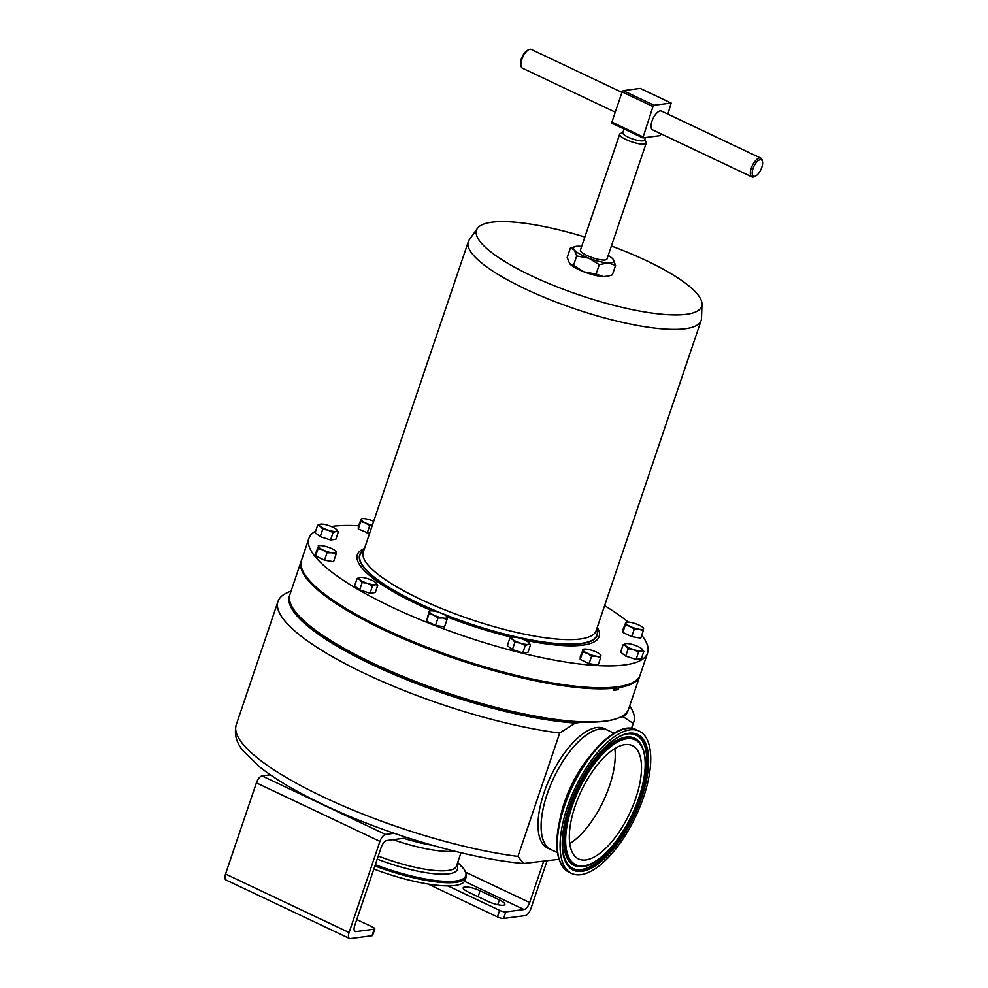 <?xml version="1.0" encoding="UTF-8"?>
<svg xmlns="http://www.w3.org/2000/svg" width="988" height="988" viewBox="0 0 988 988"><rect width="100%" height="100%" fill="white"/><g stroke="black" fill="none" stroke-linecap="round" stroke-linejoin="round"><path stroke-width="1.48" d="M635.753 798.292A62.726 26.664 -64.6 0 1 578.56 858.967A62.726 26.664 -64.6 0 1 575.078 806.27A62.726 26.664 -64.6 0 1 632.271 745.594A62.726 26.664 -64.6 0 1 635.753 798.292M614.808 748.521A62.726 26.664 -64.6 0 1 609.51 785.855A62.726 26.664 -64.6 0 1 569.767 843.604M614.005 733.244L607.447 730.132A66.073 28.084 115.4 0 0 547.204 794.043A66.073 28.084 115.4 0 0 550.872 849.557L557.417 852.656M643.521 797.267A78.781 33.481 115.4 0 0 639.137 731.095A78.781 33.481 115.4 0 0 567.31 807.295A78.781 33.481 115.4 0 0 571.682 873.466A78.781 33.481 115.4 0 0 643.521 797.267M374.921 865.92A78.781 18.871 -161.3 0 0 466.163 877.085L465.101 880.222A78.781 18.871 -161.3 0 1 373.859 869.045M596.653 629.146A125.068 29.949 -161.3 0 1 596.925 635.111A125.068 29.949 -161.3 0 1 417.973 602.964A125.068 29.949 -161.3 0 1 360.015 554.91A125.068 29.949 -161.3 0 1 363.843 550.341M359.447 559.01A125.068 29.949 -161.3 0 1 359.78 555.602L360.015 554.91M301.167 566.099A178.396 42.719 18.7 0 0 426.507 647.696A178.396 42.719 18.7 0 0 614.19 687.685L614.388 688.179A178.766 42.817 -161.3 0 1 416.936 644.398A178.766 42.817 -161.3 0 1 301.142 561.295L289.929 594.455A178.766 42.817 18.7 0 0 291.769 606.224A178.766 42.817 18.7 0 0 428.372 686.277A178.766 42.817 18.7 0 0 605.496 721.055A178.766 42.817 18.7 0 0 619.97 717.313A178.766 42.817 18.7 0 0 628.59 709.088L639.816 675.928A178.766 42.817 -161.3 0 1 618.945 687.574L618.241 689.661L614.215 687.747M614.388 688.179L613.672 690.254A178.766 42.817 18.7 0 0 616.006 689.982A178.766 42.817 18.7 0 0 618.241 689.661M619.735 717.424A178.396 42.719 -161.3 0 1 619.513 717.523A178.396 42.719 -161.3 0 1 605.064 721.252A178.396 42.719 -161.3 0 1 428.323 686.561A178.396 42.719 -161.3 0 1 292.003 606.669A178.396 42.719 -161.3 0 1 291.892 606.447M315.666 531.087A178.766 42.817 18.7 0 0 308.911 538.386L301.501 560.258A178.766 42.817 18.7 0 0 384.369 628.936A178.766 42.817 18.7 0 0 640.162 674.89L647.572 653.006A178.766 42.817 18.7 0 0 641.731 635.272M358.521 525.777A178.766 42.817 18.7 0 0 331.239 526.518M308.911 538.386A178.766 42.817 18.7 0 0 391.767 607.064A178.766 42.817 18.7 0 0 647.572 653.006M597.32 632.666A125.34 30.023 -161.3 0 1 597.048 635.617M363.905 550.168A125.34 30.023 18.7 0 0 359.694 554.972A125.34 30.023 18.7 0 0 417.788 603.137A125.34 30.023 18.7 0 0 437.733 611.955M444.217 614.585A125.34 30.023 18.7 0 0 597.147 635.346A125.34 30.023 18.7 0 0 596.715 628.961M477.451 228.339L469.288 239.812A122.895 29.43 18.7 0 0 468.312 241.714A122.895 29.43 18.7 0 0 525.27 288.928A122.895 29.43 18.7 0 0 701.122 320.507A122.895 29.43 18.7 0 0 701.505 318.408L701.986 304.341A118.832 28.454 -161.3 0 1 644.571 311.949A118.832 28.454 -161.3 0 1 531.581 275.837A118.832 28.454 -161.3 0 1 477.451 228.339A118.832 28.454 -161.3 0 1 584.859 237.021M611.387 246A118.832 28.454 -161.3 0 1 646.535 260.721A118.832 28.454 -161.3 0 1 701.986 304.341M761.773 167.441A9.065 3.853 115.4 0 0 762.452 161.563A9.065 3.853 115.4 0 0 758.241 160.587A9.065 3.853 115.4 0 0 753.004 168.59A9.065 3.853 115.4 0 0 755.598 176.025A9.065 3.853 115.4 0 0 761.773 167.441M755.598 176.025L754.252 176.679A10.386 4.409 -64.6 0 1 751.856 176.889A10.386 4.409 -64.6 0 1 751.288 168.158A10.386 4.409 -64.6 0 1 760.748 158.117A10.386 4.409 -64.6 0 1 762.106 160.105L762.452 161.563M751.856 176.889L652.574 129.836A10.386 4.409 -64.6 0 1 651.994 121.116A10.386 4.409 -64.6 0 1 661.466 111.076L760.748 158.117M621.958 92.366L531.285 49.4A10.386 4.409 115.4 0 0 528.889 49.61A10.386 4.409 115.4 0 0 521.812 59.441A10.386 4.409 115.4 0 0 521.047 66.184A10.386 4.409 115.4 0 0 522.393 68.16L615.265 112.163M521.047 66.184L520.701 64.726A9.065 3.853 -64.6 0 1 521.38 58.848A9.065 3.853 -64.6 0 1 527.555 50.265L528.889 49.61M624.058 128.971L622.786 132.713A11.51 2.754 18.7 0 0 630.381 138.122A11.51 2.754 18.7 0 0 643.114 140.864A11.51 2.754 18.7 0 0 644.608 140.098L645.46 137.567M622.897 132.392L620.328 133.565A14.005 3.359 18.7 0 0 619.661 134.207A14.005 3.359 18.7 0 0 628.899 140.79A14.005 3.359 18.7 0 0 644.386 144.125A14.005 3.359 18.7 0 0 646.189 143.186A14.005 3.359 18.7 0 0 646.041 142.26L644.719 139.765M646.189 143.186L606.978 259.054A14.005 3.359 -161.3 0 1 605.162 259.992A14.005 3.359 -161.3 0 1 589.675 256.645A14.005 3.359 -161.3 0 1 580.438 250.075L619.661 134.207M289.694 595.245A178.766 42.817 18.7 0 0 372.254 664.702A178.766 42.817 18.7 0 0 575.312 723.055L582.834 722.067M575.312 723.055L559.69 733.071A187.831 44.979 -161.3 0 1 365.054 673.618A187.831 44.979 -161.3 0 1 277.999 601.445A187.831 44.979 -161.3 0 1 287.051 592.8L291.114 590.935M608.67 730.712A66.147 28.109 115.4 0 0 607.484 730.07A66.147 28.109 115.4 0 0 599.753 729.008A66.147 28.109 115.4 0 0 550.205 785.892A66.147 28.109 115.4 0 0 550.835 849.618A66.147 28.109 115.4 0 0 552.082 850.125M607.484 730.07L604.397 728.601A66.147 28.109 115.4 0 0 596.666 727.551A66.147 28.109 115.4 0 0 547.117 784.435A66.147 28.109 115.4 0 0 547.747 848.161L550.835 849.618M403.61 838.306A66.147 15.845 18.7 0 0 432.892 845.432M393.138 839.677A66.147 15.845 18.7 0 0 454.282 851.125M629.776 705.568L631.888 709.52A187.831 44.979 -161.3 0 1 633.827 721.882A187.831 44.979 -161.3 0 1 633.172 723.414L631.493 728.378M628.207 622.07A178.766 42.817 18.7 0 0 604.607 605.644M600.618 657.761L598.123 665.134L589.095 663.627L580.178 659.404L580.289 656.687L582.994 649.894A9.435 2.26 -161.3 0 1 584.192 649.104A9.435 2.26 -161.3 0 1 587.564 649.289A9.435 2.26 -161.3 0 1 596.53 652.154A9.435 2.26 -161.3 0 1 600.358 654.575A9.435 2.26 -161.3 0 1 600.939 655.624A9.435 2.26 -161.3 0 1 596.369 656.23A9.435 2.26 -161.3 0 1 587.403 653.352L591.59 656.242L596.369 656.23L600.618 657.761L600.729 655.044M357.088 578.511L359.978 577.387A9.435 2.26 18.7 0 1 367.795 578.696A9.435 2.26 -161.3 0 1 375.514 582.364A9.435 2.26 -161.3 0 1 376.095 582.871A9.435 2.26 -161.3 0 1 375.428 584.711L377.799 585.131L375.292 592.516L370.031 593.208L359.669 589.898L354.581 585.896L357.088 578.511L359.891 579.746A9.435 2.26 -161.3 0 1 359.928 577.4A9.435 2.26 -161.3 0 1 359.978 577.387L359.928 577.4M369.524 533.582L358.249 528.963L358.36 526.258L361.065 519.453A9.435 2.26 -161.3 0 1 362.263 518.663A9.435 2.26 -161.3 0 1 365.634 518.848A9.435 2.26 -161.3 0 1 373.674 521.294M643.843 651.351L641.336 658.737L636.074 659.428L625.713 656.118L620.625 652.105L623.132 644.719L625.935 645.954A9.435 2.26 -161.3 0 1 625.972 643.608A9.435 2.26 -161.3 0 1 626.022 643.608A9.435 2.26 -161.3 0 1 633.839 644.917A9.435 2.26 -161.3 0 1 641.558 648.573A9.435 2.26 -161.3 0 1 642.138 649.079A9.435 2.26 -161.3 0 1 641.471 650.919A9.435 2.26 -161.3 0 1 633.654 649.61L638.569 652.043L641.471 650.919L643.843 651.351L641.558 648.573M430.583 610.88A9.435 2.26 18.7 0 1 433.954 611.066A9.435 2.26 -161.3 0 1 442.933 613.931A9.435 2.26 -161.3 0 1 446.761 616.351A9.435 2.26 -161.3 0 1 447.329 617.401A9.435 2.26 -161.3 0 1 442.772 617.994L447.021 619.525L444.514 626.911L435.498 625.404L426.581 621.18L429.187 611.078L429.076 613.795L433.794 615.129A9.435 2.26 -161.3 0 1 429.397 611.658A9.435 2.26 18.7 0 1 430.583 610.88L429.2 611.078M338.353 531.902L335.846 539.287L330.572 539.979L320.223 536.669L315.135 532.656L317.63 525.27L320.433 526.505A9.435 2.26 -161.3 0 1 320.483 524.159A9.435 2.26 -161.3 0 1 320.532 524.159A9.435 2.26 -161.3 0 1 328.349 525.468A9.435 2.26 18.7 0 1 336.068 529.123A9.435 2.26 -161.3 0 1 336.649 529.63A9.435 2.26 -161.3 0 1 335.969 531.47A9.435 2.26 -161.3 0 1 328.164 530.161A9.435 2.26 -161.3 0 1 320.433 526.505L322.718 529.284L328.164 530.161L333.079 532.594L335.969 531.47L338.353 531.902L336.068 529.123M530.544 644.855L528.049 652.241L522.776 652.945L512.414 649.622L507.326 645.621L509.833 638.236L512.636 639.471L514.909 642.237L520.355 643.126A9.435 2.26 -161.3 0 1 512.636 639.471A9.435 2.26 18.7 0 1 512.673 637.124L512.673 637.124A9.435 2.26 18.7 0 1 512.723 637.112A9.435 2.26 -161.3 0 1 520.54 638.421A9.435 2.26 -161.3 0 1 528.259 642.089A9.435 2.26 -161.3 0 1 528.839 642.595A9.435 2.26 -161.3 0 1 528.172 644.435A9.435 2.26 -161.3 0 1 520.355 643.126L525.27 645.559L528.172 644.435L530.544 644.855L528.259 642.089M643.25 630.764L640.755 638.149L631.727 636.63L622.811 632.406L622.922 629.702L625.626 622.897A9.435 2.26 -161.3 0 1 626.824 622.119A9.435 2.26 -161.3 0 1 630.196 622.292A9.435 2.26 -161.3 0 1 639.162 625.169A9.435 2.26 -161.3 0 1 642.99 627.59A9.435 2.26 -161.3 0 1 643.571 628.627A9.435 2.26 -161.3 0 1 639.001 629.233L643.25 630.764L643.361 628.047M336.056 554.305L333.549 561.69L324.533 560.184L315.617 555.96L315.715 553.243L318.432 546.438A9.435 2.26 -161.3 0 1 319.63 545.66A9.435 2.26 -161.3 0 1 322.99 545.845A9.435 2.26 18.7 0 1 331.968 548.711A9.435 2.26 -161.3 0 1 335.796 551.131A9.435 2.26 -161.3 0 1 336.365 552.181A9.435 2.26 -161.3 0 1 331.807 552.774A9.435 2.26 -161.3 0 1 322.829 549.908A9.435 2.26 -161.3 0 1 318.432 546.438L318.111 548.575L322.829 549.908L327.028 552.798L331.807 552.774L336.056 554.305L336.155 551.6M618.945 687.574L618.006 686.722M618.76 687.08A178.396 42.719 18.7 0 0 636.877 679.732M613.326 687.265L614.19 687.685M558.924 859.313L523.554 863.5L517.947 856.411L559.69 733.071M620.365 717.14L623.181 716.769L633.172 723.414M623.181 716.769A178.766 42.817 18.7 0 0 628.294 709.853M667.888 114.114L671.185 103.048L654.044 105.259L652.994 106.556L642.842 137.875L659.984 135.665L661.182 133.923M642.731 137.764L611.955 123.241L611.893 122.129L642.768 136.764M652.994 106.556L622.107 91.921L611.893 122.129M622.107 91.921L623.169 90.624L654.044 105.259M671.025 103.024L640.15 88.389L623.169 90.624M613.116 259.239L615.586 265.364L608.151 262.882L599.296 264.636L588.712 258.164A21.254 5.088 -161.3 0 1 574.263 249.853L570.397 247.988L575.448 246.494A21.254 5.088 18.7 0 0 574.263 249.853L576.708 255.941L588.712 258.164A21.254 5.088 18.7 0 0 608.151 262.882A21.254 5.088 18.7 0 0 613.14 259.276A21.254 5.088 18.7 0 0 613.116 259.239A21.254 5.088 18.7 0 0 608.2 255.423M581.66 246.444A21.254 5.088 18.7 0 0 579.252 246.247A21.254 5.088 18.7 0 0 575.448 246.494M608.645 276.023L603.52 276.603A21.254 5.088 -161.3 0 0 607.324 276.356L612.375 274.849L615.586 265.364M596.085 274.108L584.069 271.885A21.254 5.088 -161.3 0 0 603.52 276.603L596.085 274.108L599.296 264.636M573.497 265.426L569.656 263.598A21.254 5.088 -161.3 0 0 584.069 271.885L573.497 265.426L576.708 255.941M569.656 263.598A21.254 5.088 -161.3 0 1 569.619 263.561L567.186 257.473L570.397 247.988M315.617 555.96L318.111 548.575M324.533 560.184L327.028 552.798M630.035 626.367A9.435 2.26 -161.3 0 1 625.626 622.897L625.318 625.034L630.035 626.367A9.435 2.26 18.7 0 0 639.001 629.233L634.234 629.257L630.035 626.367M626.824 622.119L625.626 622.897M622.811 632.406L625.318 625.034M631.727 636.63L634.234 629.257M509.833 638.236L512.673 637.124M522.776 652.945L525.27 645.559M512.414 649.622L514.909 642.237M317.63 525.27L320.483 524.159M320.223 536.669L322.718 529.284M330.572 539.979L333.079 532.594M442.772 617.994A9.435 2.26 -161.3 0 1 433.794 615.129L437.993 618.019L442.772 617.994M447.021 619.525L447.119 616.821M435.498 625.404L437.993 618.019M426.581 621.18L429.076 613.795M625.935 645.954A9.435 2.26 18.7 0 0 633.654 649.61L628.207 648.733L625.935 645.954M623.132 644.719L625.972 643.608M625.713 656.118L628.207 648.733M636.074 659.428L638.569 652.043M372.315 525.344A9.435 2.26 -161.3 0 1 365.474 522.924A9.435 2.26 -161.3 0 1 361.065 519.453L360.744 521.578L365.474 522.924L369.66 525.801L372.217 525.616M362.263 518.663L361.065 519.453M358.249 528.963L360.744 521.578M367.166 533.187L369.66 525.801M367.61 583.402A9.435 2.26 -161.3 0 1 359.891 579.746L362.164 582.512L367.61 583.402L372.525 585.835L375.428 584.711A9.435 2.26 -161.3 0 1 367.61 583.402M377.799 585.131L375.514 582.364M359.669 589.898L362.164 582.512M370.031 593.208L372.525 585.835M582.994 649.894A9.435 2.26 18.7 0 0 587.403 653.352L582.673 652.018L582.784 649.301L584.192 649.104M580.178 659.404L582.673 652.018M589.095 663.627L591.59 656.242M359.607 555.244A125.34 30.023 -161.3 0 1 361.188 552.737M596.925 635.111L596.703 635.79A125.068 29.949 -161.3 0 1 594.887 638.705M405.858 837.194L405.648 837.799A4.718 1.136 -161.3 0 1 405.043 838.108L386.79 840.516A7.077 3.013 115.4 0 0 381.158 847.469L354.729 925.558A7.077 3.013 115.4 0 0 355.124 931.511A7.077 3.013 115.4 0 0 355.952 931.622L374.205 929.226A4.718 1.136 18.7 0 0 374.81 928.905L372.6 935.438A4.718 1.136 -161.3 0 1 371.994 935.747L350.308 938.6A7.077 3.013 -64.6 0 1 349.48 938.489A7.077 3.013 -64.6 0 1 349.085 932.536L379.935 841.393A7.077 3.013 -64.6 0 1 385.567 834.44L394.2 833.304M349.48 938.489L225.943 879.962A7.077 3.013 -64.6 0 1 225.548 874.01L256.398 782.867A7.077 3.013 -64.6 0 1 262.03 775.901L270.342 774.814M374.81 928.905A4.718 1.136 18.7 0 0 372.624 927.09L356.754 919.569M543.622 861.326L529.667 902.563A7.077 3.013 -64.6 0 1 524.035 909.516L505.782 911.924L503.571 918.445L525.258 915.592A7.077 3.013 115.4 0 0 530.889 908.639L547.056 860.869M487.973 901.414L468.67 892.263A11.794 2.828 -161.3 0 1 463.199 887.73A11.794 2.828 -161.3 0 1 480.082 890.768L499.385 899.907A11.794 2.828 -161.3 0 1 504.856 904.44A11.794 2.828 -161.3 0 1 487.973 901.414M503.571 918.445A4.718 1.136 -161.3 0 1 497.433 916.913L499.644 910.393L447.947 885.903M499.644 910.393A4.718 1.136 18.7 0 0 505.782 911.924M497.433 916.913L428.039 884.038M570.842 806.467A70.222 29.85 -64.6 0 1 639.656 742.359C647.486 753.745 647.264 772.221 639.001 797.81C627.269 833.613 599.222 867.501 580.722 866.735A70.222 29.85 -64.6 0 1 570.842 806.467M638.841 797.884A69.111 29.368 115.4 0 0 626.923 738.728A69.111 29.368 115.4 0 0 571.99 806.677A69.111 29.368 115.4 0 0 583.896 865.834A69.111 29.368 115.4 0 0 638.841 797.884M569.1 807.06A75.076 31.912 -64.6 0 1 628.788 733.244A75.076 31.912 -64.6 0 1 641.731 797.501A75.076 31.912 -64.6 0 1 582.043 871.33A75.076 31.912 -64.6 0 1 569.1 807.06M640.582 797.291A73.964 31.443 115.4 0 0 630.183 733.812C612.276 732.602 581.512 768.775 569.261 806.974C560.616 834.378 560.233 853.657 568.112 864.809A73.964 31.443 115.4 0 0 640.582 797.291M559.949 819.472A66.073 28.084 -64.6 0 1 564.506 802.244A66.073 28.084 -64.6 0 1 589.922 756.215M560.579 862.956A78.003 33.16 -64.6 0 1 563.975 805.553C578.746 759.957 616.648 718.906 636.358 729.774A78.781 33.481 115.4 0 0 564.519 805.973A78.781 33.481 115.4 0 0 568.89 872.145L571.682 873.466M564 805.492A78.003 33.16 -64.6 0 1 623.971 729.156M567.952 864.611A73.73 31.332 115.4 0 0 640.014 797.094A73.73 31.332 115.4 0 0 629.912 733.812M639.483 742.149A70.457 29.949 115.4 0 0 639.31 741.939A70.457 29.949 115.4 0 0 570.274 806.257A70.457 29.949 115.4 0 0 580.178 866.735A70.457 29.949 115.4 0 0 580.45 866.723M375.317 864.722A78.003 18.686 18.7 0 0 450.528 881.432A78.003 18.686 18.7 0 0 457.654 862.598L463.928 868.934L466.373 874.121L466.163 877.085M378.256 856.065A66.073 15.82 18.7 0 0 456.468 866.081L460.988 852.755M456.839 864.982A68.036 16.29 -161.3 0 1 377.231 859.103M701.122 320.507L596.11 630.752A122.895 29.43 -161.3 0 1 420.258 599.173A122.895 29.43 -161.3 0 1 363.3 551.959L468.312 241.714M597.283 627.294A127.613 30.566 -161.3 0 1 525.085 640.212M511.969 637.285A127.613 30.566 -161.3 0 1 447.305 616.994M432.176 610.843A127.613 30.566 -161.3 0 1 416.516 603.816A127.613 30.566 -161.3 0 1 364.473 548.501M523.554 863.5C469.016 858.918 385.283 834.267 323.829 804.874C296.98 792.129 275.677 779.544 259.918 767.108L243.542 751.263C236.428 743.161 233.995 734.331 236.243 724.772A187.831 44.979 18.7 0 0 323.311 796.946A187.831 44.979 18.7 0 0 517.947 856.411M262.03 775.901L385.567 834.44M354.519 930.943L355.952 931.622M225.548 874.01L349.085 932.536M256.398 782.867L379.935 841.393M405.043 838.108L405.401 837.046M371.994 935.747L374.205 929.226M529.667 902.563L465.879 872.342M524.035 909.516L464.545 881.333M478.069 896.721L480.082 890.768M497.754 904.724L499.385 899.907M636.358 729.774L639.137 731.095M631.616 728.391L633.827 721.882M236.243 724.772L277.999 601.445M642.842 137.875L611.955 123.241M671.185 103.048L640.298 88.414M319.63 545.66L318.235 545.858M568.89 872.145C554.676 862.561 553.033 840.343 563.975 805.516"/></g></svg>
